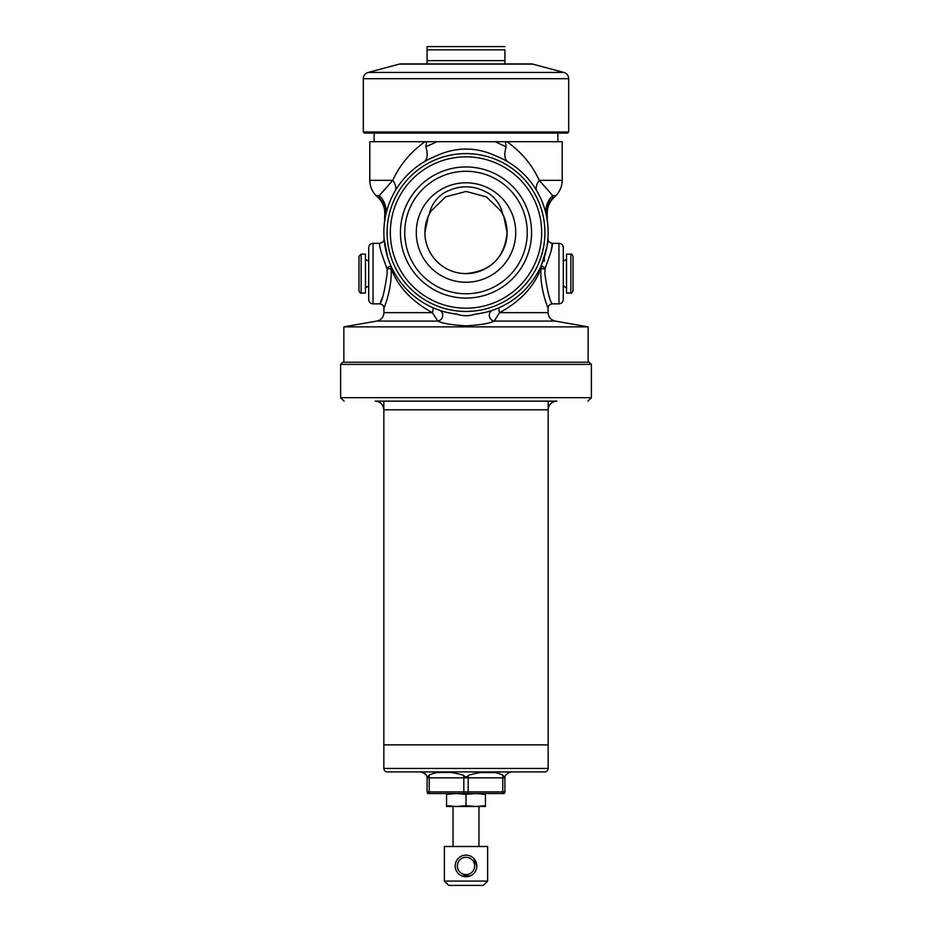 <?xml version="1.0" encoding="UTF-8"?>
<svg xmlns="http://www.w3.org/2000/svg" width="932" height="932" viewBox="0 0 932 932"><rect width="100%" height="100%" fill="white"/><g stroke="black" fill="none" stroke-linecap="round" stroke-linejoin="round"><path stroke-width="1.4" d="M466 805.691L456.272 806.495L485.456 806.495L485.456 805.691L475.728 806.495L466 805.691L466 794.332L475.728 793.516L485.456 794.332L485.456 793.516M485.456 805.691L485.456 794.332M446.545 805.691L446.545 806.495L456.272 806.495L446.545 805.691L446.545 794.332L456.272 793.516L466 794.332M446.545 793.516L446.545 794.332M573.017 261.193L573.017 290.889C571.922 292.986 571.2 293.708 570.85 293.056L570.85 254.133C571.246 253.504 571.968 254.226 573.017 256.3L573.017 286.007M570.85 254.133L566.528 254.133L566.528 293.056L570.85 293.056M573.017 259.539L573.017 287.65M358.983 286.007L358.983 256.3L361.15 254.133L361.15 293.056C360.719 293.673 359.997 292.951 358.983 290.889L358.983 261.193M361.15 293.056L365.472 293.056L365.472 254.133L361.15 254.133M358.983 287.65L358.983 259.539M378.45 197.934L379.196 197.934L379.266 195.615L376.132 195.615L378.45 197.934A21.622 21.622 0 0 1 384.776 213.405L384.543 221.828M503.059 214.803L501.183 211.319L486.422 196.885L466.058 191.444L445.589 196.873L430.817 211.319L428.172 216.527L424.922 232.522C424.724 254.949 443.562 273.763 465.953 273.6C491.013 271.212 504.713 257.523 507.078 232.522L503.828 216.515L507.078 232.522A41.078 41.078 0 0 0 502.674 214.01C500.903 205.576 496.208 198.667 488.589 193.297C473.572 184.664 458.509 184.664 443.411 193.297C435.838 198.598 431.143 205.494 429.326 214.01A41.078 41.078 0 0 0 466 273.6A41.078 41.078 0 0 0 507.078 232.522C507.276 254.96 488.391 273.775 466.012 273.6C443.481 273.775 424.701 254.832 424.922 232.522L428.254 216.317M544.335 257.267L544.335 261.216M416.278 232.522A49.722 49.722 0 0 1 466 182.8A49.722 49.722 0 0 1 515.722 232.522A49.722 49.722 0 0 1 466 282.245A49.722 49.722 0 0 1 416.278 232.522M400.434 232.522A65.566 65.566 0 0 1 466 166.956A65.566 65.566 0 0 1 531.566 232.522A65.566 65.566 0 0 1 466 298.089A65.566 65.566 0 0 1 400.434 232.522M527.244 232.522A61.244 61.244 0 0 0 466 171.278A61.244 61.244 0 0 0 404.756 232.522A61.244 61.244 0 0 0 466 293.766A61.244 61.244 0 0 0 527.244 232.522M384.089 238.813L384.077 238.697C384.264 241.004 382.831 242.553 379.767 243.334L373.045 243.334L373.045 303.855C370.412 303.599 368.979 302.166 368.711 299.533L368.711 259.003M506.134 146.825L505.505 141.722L426.495 141.722L425.866 146.825L436.793 141.722L495.207 141.722L506.134 146.825C503.944 154.456 504.538 159.477 507.928 161.877M557.884 141.722L557.884 133.078M374.116 141.722L374.116 133.078M387.095 232.522A78.905 78.905 0 0 1 466 153.617A78.905 78.905 0 0 1 544.905 232.522A78.905 78.905 0 0 1 466 311.428A78.905 78.905 0 0 1 387.095 232.522A78.929 78.929 0 0 1 466 153.594A78.929 78.929 0 0 1 544.929 232.522A78.929 78.929 0 0 1 466 311.451A78.929 78.929 0 0 1 387.071 232.522M390.333 232.522A75.667 75.667 0 0 1 466 156.856A75.667 75.667 0 0 1 541.667 232.522A75.667 75.667 0 0 1 466 308.189A75.667 75.667 0 0 1 390.333 232.522M343.85 326.876L588.15 326.876L588.15 362.233L343.85 362.233L343.85 326.876L376.761 321.074A8.644 8.644 0 0 0 383.914 312.639L432.343 312.639A5.615 2.155 114.2 0 0 432.343 307.455M537.007 191.2A21.622 10.986 149.8 0 1 539.232 180.33L562.206 180.33L562.206 141.722L507.02 141.722C521.466 152.056 532.207 164.917 539.232 180.33L552.734 195.615A21.622 21.11 168 0 0 546.35 215.409L546.711 217.238A21.622 21.483 169.3 0 1 552.804 197.934L553.55 197.934C549.414 202.186 547.305 207.288 547.224 213.218L547.27 219.23L546.525 213.405L547.457 221.828M385.417 213.754L385.475 213.405C384.52 220.663 384.52 220.663 385.475 213.405A21.622 21.436 90 0 0 379.196 197.934A21.622 21.483 -169.3 0 1 385.289 217.238L385.65 215.409A21.622 21.11 -168 0 0 379.266 195.615L392.768 180.33C399.793 164.917 410.534 152.056 424.98 141.722L369.794 141.722L369.794 180.33L392.768 180.33A21.622 10.986 -149.8 0 1 394.993 191.2M558.955 243.334C561.588 243.59 563.033 245.023 563.289 247.656L563.289 299.533C563.033 302.166 561.588 303.599 558.955 303.855L558.955 243.334L552.233 243.334C549.169 242.553 547.736 241.004 547.923 238.697L547.911 238.813M562.206 180.33A21.622 21.622 0 0 1 555.868 195.615L552.734 195.615L552.804 197.934A21.622 21.436 -90 0 0 546.525 213.405A21.622 17.358 169.3 0 0 546.711 217.238M546.816 304.939L548.051 308.224C548.156 308.469 539.488 288.151 540.968 268.393C534.176 286.52 520.394 301.269 499.657 312.639L494.181 321.074C489.743 323.404 480.318 324.988 465.895 325.827C451.554 324.953 442.187 323.369 437.819 321.074L432.343 312.639C411.606 301.269 397.824 286.52 391.032 268.393C392.512 288.093 383.856 308.492 383.949 308.224C383.844 308.48 392.512 288.151 391.032 268.393L390.718 265.399A4.322 0.746 156.4 0 1 386.757 267.938C381.165 253.073 378.835 244.871 379.767 243.334C378.823 244.825 381.153 253.026 386.757 267.938L387.06 269.01A4.322 0.652 176.7 0 0 391.032 268.393M382.761 296.376L381.724 299.055M381.235 300.232L380.699 301.502M387.188 273.6C384.485 291.984 381.969 302.073 379.627 303.855C381.969 302.085 384.485 291.996 387.188 273.6L387.06 269.01M544.812 273.6C547.515 291.984 550.031 302.073 552.373 303.855C550.031 302.085 547.515 291.996 544.812 273.6L545.243 267.938C550.835 253.073 553.165 244.871 552.233 243.334C553.177 244.825 550.847 253.026 545.243 267.938A4.322 0.746 -156.4 0 1 541.282 265.399C546.688 248.832 548.901 239.92 547.923 238.685C548.89 239.967 546.676 248.879 541.282 265.399L540.968 268.393A4.322 0.652 -176.7 0 0 544.94 269.01M544.335 297.157L545.476 300.954M558.955 303.855L552.373 303.855C549.729 304.123 548.284 305.579 548.051 308.224L548.086 312.639C548.447 317.16 550.824 319.979 555.239 321.074L588.15 326.876M376.761 321.074L437.819 321.074A5.615 5.138 108.9 0 0 439.345 310.228C442.886 311.672 448.665 312.977 456.668 314.142A82.156 82.156 0 0 1 435.127 156.39L429.337 158.999M501.183 211.319L503.816 216.492M503.734 216.294L503.28 215.269M429.326 214.01L430.817 211.319M502.674 159.011L496.873 156.39C476.38 146.615 455.795 146.615 435.127 156.39M425.866 146.825C428.056 154.456 427.462 159.477 424.072 161.877M424.98 141.722L426.495 141.722M505.505 141.722L507.02 141.722M496.873 156.39A82.156 82.156 0 0 1 475.332 314.142C483.3 312.989 489.079 311.684 492.655 310.228A5.615 5.138 71.1 0 0 494.181 321.074L555.239 321.074M387.665 257.267L384.124 239.175M456.668 314.142C462.855 316.251 469.076 316.251 475.332 314.142M548.086 312.639L499.657 312.639A5.615 2.155 65.8 0 1 499.657 307.455M373.045 303.855L379.627 303.855C382.271 304.123 383.716 305.579 383.949 308.224L384.275 307.374M384.287 307.339L385.219 304.822M563.289 273.6L563.289 288.186M551.208 250.557L552.233 243.334M368.711 288.186L368.711 247.656C368.979 245.023 370.412 243.59 373.045 243.334M385.557 188.579L383.879 190.582M384.939 217.307L384.73 219.23M384.776 213.405L385.475 213.405A21.622 17.358 -169.3 0 1 385.289 217.238M556.8 401.144L375.2 401.144C380.454 401.657 383.332 404.546 383.844 409.8L548.156 409.8C548.668 404.546 551.546 401.657 556.8 401.144M541.9 401.144L548.156 401.144M340.611 364.4L342.778 362.233L589.222 362.233L591.389 364.4L340.611 364.4L340.611 397.684L344.071 401.144M548.156 402.228L548.156 768.446L383.844 768.446L383.844 744.878L548.156 744.878L383.844 744.878L383.844 402.228M548.156 768.446A3.46 3.46 0 0 1 544.696 771.906L387.304 771.906A3.46 3.46 0 0 1 383.844 768.446M510.317 771.906L510.317 772.442C510.212 771.626 508.627 772.57 505.563 775.284C504.841 777.346 504.014 777.346 503.082 775.284C494.682 770.915 483.149 770.915 468.481 775.284C466.85 777.346 465.185 777.346 463.519 775.284C448.851 770.915 437.318 770.915 428.918 775.284C428.009 777.346 427.182 777.346 426.437 775.284A5.406 5.406 0 0 1 427.089 777.847L427.089 791.897L463.833 791.897L463.833 777.847L429.244 777.847L429.244 791.897A2.167 1.083 -90 0 0 429.617 793.528L427.823 793.528A2.167 2.167 0 0 1 427.089 791.897M509.35 772.535L510.317 772.442M478.966 772.57L496.605 772.593M436.001 772.546L448.572 772.453M428.196 776.461L428.825 775.436M422.662 772.535L425.446 773.968M425.936 774.515L426.437 775.284C423.384 772.57 421.8 771.626 421.683 772.442L421.683 771.906M503.082 775.284A5.406 2.703 90 0 0 502.756 777.847L468.167 777.847L468.167 791.897L502.756 791.897L502.756 777.847L504.911 777.847A5.406 5.406 0 0 1 505.563 775.284A5.406 5.406 0 0 0 504.911 777.847L504.911 791.897A2.167 2.167 0 0 1 504.177 793.528L429.617 793.528M427.089 777.847A5.406 5.406 0 0 0 426.437 775.284A5.406 5.406 0 0 1 427.089 777.847L429.244 777.847A5.406 2.703 -90 0 0 428.918 775.284M453.034 806.495L453.034 846.489M478.966 806.495L478.966 846.489M483.3 885.4L448.7 885.4L444.378 881.078L487.622 881.078L483.3 885.4M476.811 865.944A10.811 10.811 0 0 1 466 876.756A10.811 10.811 0 0 1 455.189 865.944A10.811 10.811 0 0 1 466 855.133A10.811 10.811 0 0 1 476.811 865.944L473.642 858.302M461.818 875.917L470.171 875.917M487.622 881.078L487.622 846.489L444.378 846.489L444.378 881.078M457.356 865.944A8.644 8.644 0 0 0 466 874.589A8.644 8.644 0 0 0 474.644 865.944A8.644 8.644 0 0 0 466 857.3A8.644 8.644 0 0 0 457.356 865.944M455.189 865.933L455.41 863.801M457.03 859.921L458.346 858.302M459.965 856.974L461.806 855.984M568.683 131.994L567.611 133.078L364.389 133.078L363.317 131.994L363.317 78.719A6.489 6.489 0 0 1 368.117 72.451L399.234 64.122A6.489 6.489 0 0 1 400.911 63.9L531.089 63.9A6.489 6.489 0 0 1 532.766 64.122L563.883 72.451A6.489 6.489 0 0 1 568.683 78.719L568.683 131.994L363.317 131.994M427.089 63.9L427.089 46.6L504.911 46.6L427.089 46.6L427.089 48.266M427.089 49.839L504.911 49.839L504.911 63.9L504.911 60.65L427.089 60.65M563.289 261.263L566.423 259.387L566.528 287.988M368.711 285.926L365.577 287.802L365.472 259.201M547.224 213.405L546.525 213.405M591.389 364.4L591.389 397.684L340.611 397.684M464.206 793.528A2.167 1.083 90 0 1 463.833 791.897L468.167 791.897A2.167 1.083 90 0 1 467.794 793.528M468.481 775.284A5.406 2.703 -90 0 0 468.167 777.847L463.833 777.847A5.406 2.703 -90 0 0 463.519 775.284M502.383 793.528A2.167 1.083 90 0 0 502.756 791.897L504.911 791.897M504.911 777.847A5.406 5.406 0 0 1 505.563 775.284M532.766 64.122L399.234 64.122M563.883 72.451L368.117 72.451M568.683 78.719L363.317 78.719M563.289 285.926L566.423 287.802M368.711 261.263L365.577 259.387M383.949 308.224L383.914 312.639M369.794 180.33C369.887 186.26 371.996 191.351 376.132 195.615M553.55 197.934L555.868 195.615M591.389 397.684L587.929 401.144"/></g></svg>

